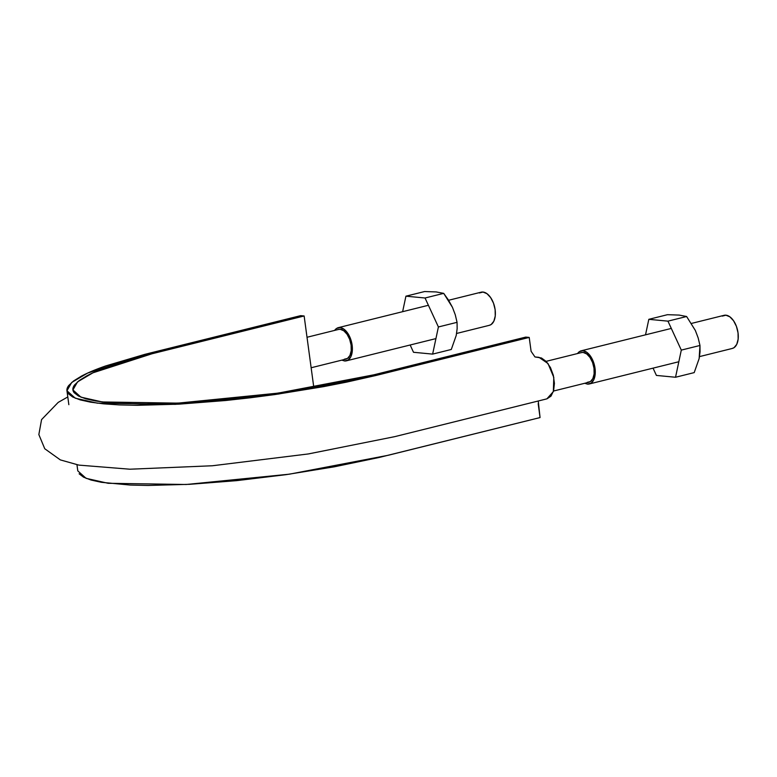 <?xml version="1.0" encoding="UTF-8"?>
<svg xmlns="http://www.w3.org/2000/svg" width="777" height="777" viewBox="0 0 777 777"><rect width="100%" height="100%" fill="white"/><g stroke="black" fill="none" stroke-linecap="round" stroke-linejoin="round"><path stroke-width="1.17" d="M79.108 473.785L83.537 477.156L90.987 480.021L101.369 482.303L130.138 485.052L148.077 485.46L189.656 484.314L236.548 480.652L285.829 474.689L334.343 466.802L379.03 457.498L540.054 417.57L538.179 403.661M546.969 398.834L550.99 396.144L553.603 390.724L554.419 383.382L553.321 375.272L550.466 367.579L546.309 361.519L541.452 357.983L534.974 356.954M529.215 337.422L525.747 337.092L372.484 375.155L343.988 381.594L321.678 385.975L274.621 393.618L250.631 396.765L226.845 399.407L181.371 402.962L141.055 404.059L108.498 402.641L95.765 401.01L85.703 398.786L78.487 396.017L74.184 392.744C72.29 390.384 72.436 387.772 74.611 384.897L79.351 380.448L86.995 375.738C93.055 372.523 100.913 369.23 110.548 365.85L148.475 354.642L304.137 315.977L300.67 315.647L144.881 354.341L105.769 365.909C95.833 369.376 87.743 372.775 81.478 376.097L73.601 380.953L68.706 385.547C66.463 388.51 66.317 391.2 68.269 393.638L72.708 397.018L80.148 399.873L90.53 402.156L103.662 403.846L119.308 404.904L137.238 405.312L178.817 404.166L225.709 400.505L250.252 397.785L274.99 394.541L323.504 386.655L346.523 382.138L375.913 375.495L529.215 337.422L525.747 337.092L373.834 374.815L278.04 393.133L177.943 403.137L102.311 401.962L80.944 397.154L72.912 389.937L77.525 381.886L92.968 372.805L152.224 353.7L304.137 315.977L300.67 315.647L148.757 353.37L87.646 373.077L71.717 382.439L66.958 390.744L75.243 398.183L97.28 403.146L175.281 404.351L278.516 394.036L377.311 375.145L529.215 337.422L531.099 351.311L534.974 356.954L538.995 357.342L548.008 363.549L553.797 377.379L553.341 391.618L546.891 398.854L394.658 436.664L308.275 453.953L212.354 465.763L129.876 469.211L78.865 465.112L60.334 459.897L44.755 448.747L38.85 434.566L41.569 419.599L58.207 402.389L67.793 396.95M313.801 387.393L304.137 315.977L313.801 387.393M76.962 464.743L77.797 470.891L86.082 478.331L108.12 483.294L186.121 484.498L289.355 474.184L388.141 455.293L540.054 417.57L538.247 401M589.549 382.022A15.297 8.528 -103.9 0 0 593.647 366.171A15.297 8.528 -103.9 0 0 583.158 352.447A15.297 8.528 -103.9 0 0 580.808 352.797M346.649 358.877A15.297 8.528 -103.9 0 0 350.738 343.026A15.297 8.528 -103.9 0 0 340.248 329.302A15.297 8.528 -103.9 0 0 337.898 329.652M337.393 327.952A17.065 9.518 76.1 0 1 351.136 340.579A17.065 9.518 76.1 0 1 347.154 360.577A17.065 9.518 76.1 0 1 344.532 360.965L341.851 360.13M490.151 325.058A17.065 9.518 -103.9 0 0 494.133 305.06A17.065 9.518 -103.9 0 0 480.4 292.434M334.479 330.439L336.412 328.477L340.015 327.564L343.958 329.195L347.649 333.119L350.514 338.743L352.136 345.202L352.243 351.525L350.845 356.73L348.135 360.052L344.532 360.965M344.298 359.227L347.523 358.411L349.951 355.439L351.204 350.767L351.107 345.105L349.66 339.316L347.086 334.285L343.784 330.769L340.248 329.302L338.432 329.458M479.419 292.968L483.022 292.055L486.965 293.687L490.646 297.61L493.521 303.224L495.134 309.693L495.25 316.006L493.842 321.222L491.132 324.533L489.209 325.359M580.293 351.097A17.065 9.518 76.1 0 1 594.036 363.723A17.065 9.518 76.1 0 1 590.054 383.721A17.065 9.518 76.1 0 1 587.431 384.11L584.76 383.275M733.061 348.203A17.065 9.518 -103.9 0 0 737.033 328.205A17.065 9.518 -103.9 0 0 723.3 315.579M577.389 353.584L579.321 351.622L582.915 350.709L586.868 352.34L590.549 356.264L593.424 361.888L595.036 368.347L595.153 374.669L593.745 379.885L591.035 383.197L587.431 384.11M587.198 382.371L590.423 381.556L592.851 378.584L594.114 373.912L594.007 368.249L592.56 362.461L589.996 357.43L586.684 353.914L583.158 352.447L581.342 352.603M722.319 316.113L725.922 315.2L729.865 316.831L733.556 320.755L736.421 326.369L738.033 332.838L738.15 339.151L736.742 344.366L734.032 347.678L732.119 348.504M681.303 350.106L667.948 321.144L686.615 316.511L695.347 330.478L698.164 337.908L699.97 345.474L681.303 350.106L699.97 345.474L699.145 358.556L694.201 372.61L675.534 377.253L694.201 372.61L699.145 358.556L700.048 351.816L699.97 345.474L698.164 337.908L695.357 330.478L686.615 316.511L667.948 321.144L648.824 319.328L667.492 314.685L679.137 315.083L686.615 316.511L679.137 315.083L667.492 314.685L648.824 319.328L645.522 334.838L648.824 319.328L667.948 321.144L681.303 350.106L675.534 377.253L681.303 350.106M653.049 368.143L656.41 375.427L675.534 377.253L656.41 375.427L653.049 368.143M438.403 326.962L425.048 297.999L443.706 293.366L448.504 300.116L452.447 307.333L455.264 314.763L457.061 322.329L438.403 326.962L457.061 322.329L457.148 328.671L456.235 335.411L451.291 349.465L432.634 354.108L451.291 349.465L456.235 335.411L457.148 328.671L457.061 322.329L455.264 314.763L452.447 307.333L443.706 293.366L425.048 297.999L405.924 296.183L424.592 291.54L436.227 291.938L443.706 293.366L436.208 291.938L424.592 291.54L405.924 296.183L402.622 311.694L405.924 296.183L425.048 297.999L438.403 326.962L432.634 354.108L438.403 326.962M410.149 344.998L413.51 352.282L432.634 354.108L413.51 352.282L410.149 344.998M68.842 404.681L66.958 390.744M546.144 361.344L581.487 352.564M553.515 391.035L588.859 382.255M307.022 337.267L338.587 329.419M311.14 367.754L345.959 359.11M338.335 327.651L428.399 305.283M448.591 300.272L481.157 292.181M346.387 360.829L435.926 338.597M456.614 333.459L489.393 325.31M581.235 350.796L671.309 328.428M691.501 323.417L724.067 315.326M589.287 383.974L678.826 361.742M699.514 356.604L732.293 348.455"/></g></svg>
